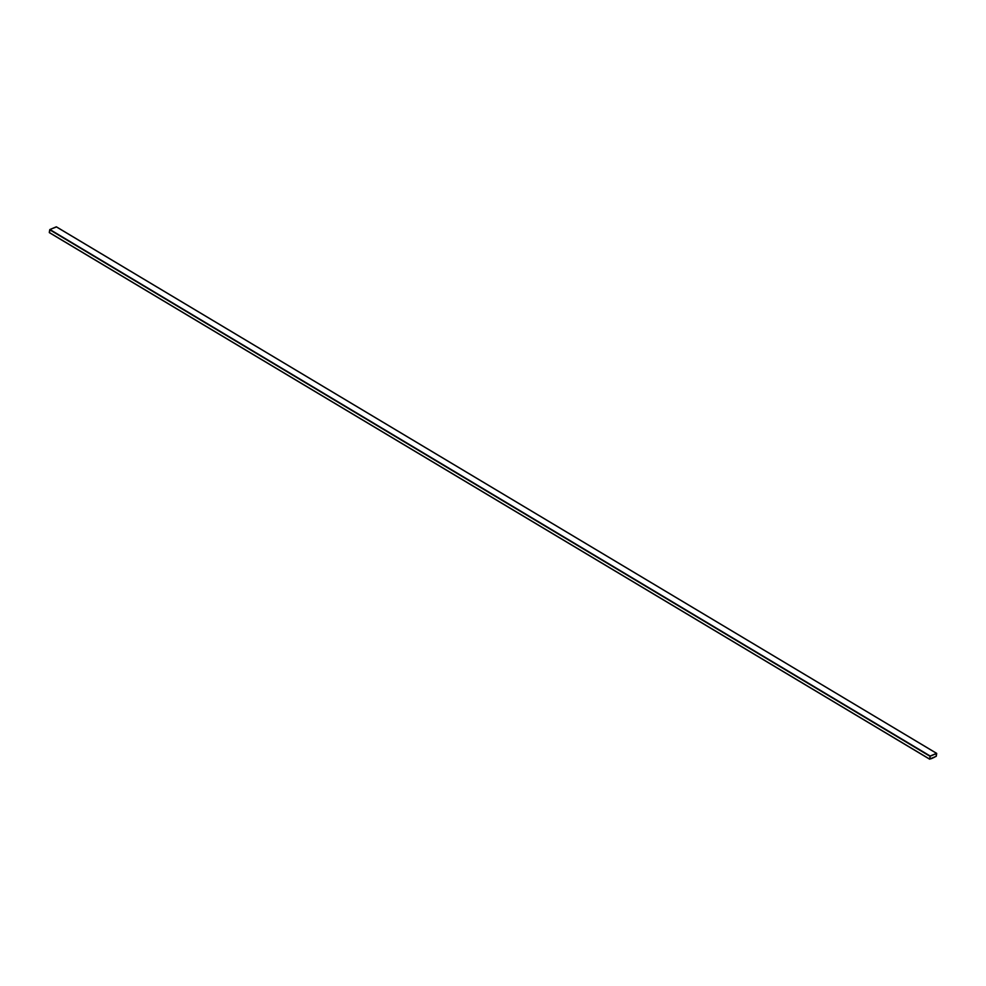 <?xml version="1.0" encoding="UTF-8"?>
<svg xmlns="http://www.w3.org/2000/svg" width="986" height="986" viewBox="0 0 986 986"><rect width="100%" height="100%" fill="white"/><g stroke="black" fill="none" stroke-linecap="round" stroke-linejoin="round"><path stroke-width="1.48" d="M56.424 226.965L49.916 229.504L49.436 232.647L929.712 759.171L936.281 756.225L929.712 759.171L930.205 756.028L936.564 753.353L936.281 756.225L936.7 753.489M56.288 226.829L936.564 753.353L56.288 226.829L49.916 229.504L930.205 756.028L49.719 229.775L929.995 756.311L49.719 229.775L49.3 232.511L929.576 759.035L49.3 232.511M936.614 753.526L930.18 756.139L929.662 758.998L936.096 756.398L936.552 753.452L936.096 756.398L929.724 759.072L930.081 756.274L936.552 753.452M936.564 753.353L930.205 756.028L929.576 759.035M936.54 753.452L936.096 756.385L929.724 759.072L936.096 756.385L936.54 753.452M934.568 757.186L931.191 758.752L934.568 757.186M936.663 753.353L56.375 226.817M929.625 759.183L49.337 232.647"/></g></svg>
